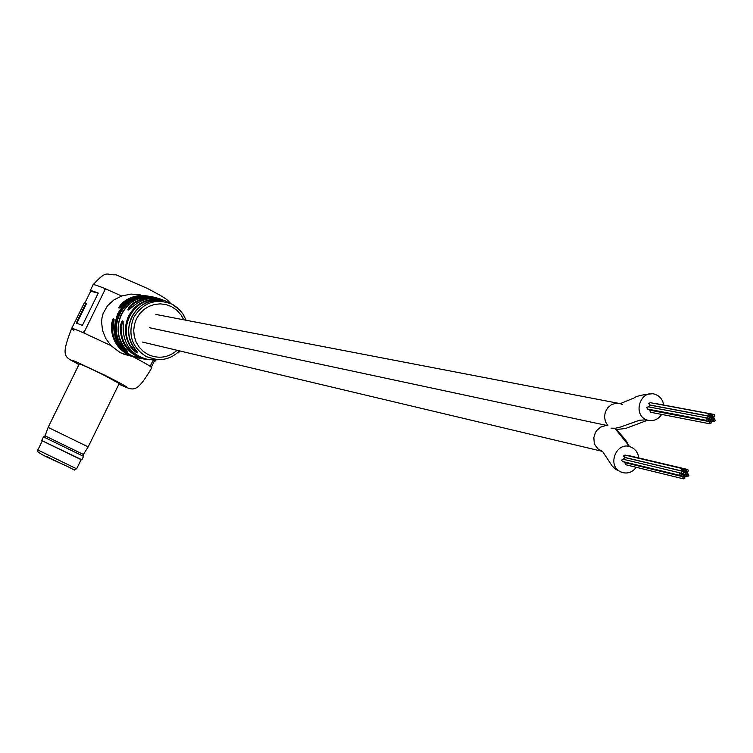 <?xml version="1.0" encoding="UTF-8"?>
<svg xmlns="http://www.w3.org/2000/svg" width="753" height="753" viewBox="0 0 753 753"><rect width="100%" height="100%" fill="white"/><g stroke="black" fill="none" stroke-linecap="round" stroke-linejoin="round"><path stroke-width="1.13" d="M638.732 457.937L637.904 454.247L636.144 451L633.565 448.449L630.186 446.727C616.255 441.559 606.88 465.542 620.416 471.755L621.997 472.423C627.682 473.985 632.435 472.272 636.257 467.302M622.458 404.53L620.246 403.646L615.7 403.316L611.304 404.785L607.671 407.853L605.299 412.098L604.508 416.936L605.412 421.68L607.887 425.69L605.431 425.643L600.687 427.102L596.8 430.405L595.369 432.599L593.835 437.615L594.239 442.811L595.162 445.211L598.249 449.146L602.56 451.424L142.43 342.05M684.016 474.71L685.578 474.051L685.07 472.507L683.498 473.166L684.016 474.71M683.347 478.786L684.91 478.127L684.402 476.583L682.83 477.242L683.347 478.786M624.915 462.624L625.555 464.657M681.945 473.637L683.508 472.969L682.999 471.425L681.427 472.093L681.945 473.637M624.745 457.542L623.352 459.292M680.223 475.435L681.794 474.776L681.277 473.232L679.714 473.891L680.223 475.435M623.108 459.255L621.536 460.121L622.571 461.467M682.34 471.086L683.912 470.427L683.395 468.884L681.823 469.543L682.34 471.086M625.131 455.123L623.559 455.989L624.595 457.335M686.764 471.745L688.336 471.086L687.818 469.543L686.256 470.211L686.764 471.745M629.367 455.753L628.294 455.838M687.385 476.498L688.948 475.84L688.44 474.296L686.868 474.964L687.385 476.498M684.402 472.216L685.974 471.557L685.456 470.013L683.893 470.672L684.402 472.216M686.331 474.249L687.894 473.59L687.385 472.046L685.814 472.705L686.331 474.249M685.051 476.922L686.614 476.263L686.105 474.719L684.533 475.378L685.051 476.922M682.34 476.536L683.912 475.877L683.395 474.334L681.823 474.992L682.34 476.536M623.597 461.74L624.595 462.521M710.343 419.647L711.914 418.96L711.387 417.444L709.815 418.122L710.343 419.647M709.665 423.713L711.237 423.035L710.719 421.511L709.147 422.198L709.665 423.713M650.055 410.206L650.206 412.155L650.771 412.258M708.272 418.555L709.853 417.868L709.326 416.353L707.754 417.03L708.272 418.555M649.867 405.142L648.455 406.855M706.568 420.353L708.14 419.666L707.613 418.15L706.041 418.828L706.568 420.353M648.229 406.846L646.658 407.731L647.796 409.058M708.677 416.004L710.248 415.327L709.731 413.811L708.149 414.489L708.677 416.004M650.244 402.723L648.681 403.608L649.82 404.926M713.082 416.691L714.55 416.24L714.136 414.489L712.564 415.176L713.082 416.691M654.47 403.382L653.67 403.316M713.693 421.454L715.265 420.776L714.748 419.252L713.176 419.939L713.693 421.454M710.728 417.153L712.31 416.465L711.783 414.95L710.211 415.628L710.728 417.153M712.649 419.195L714.221 418.517L713.693 416.993L712.122 417.68L712.649 419.195M711.369 421.859L712.94 421.181L712.423 419.656L710.851 420.343L711.369 421.859M708.667 421.464L710.135 421.012L709.721 419.261L708.149 419.948L708.667 421.464M648.691 409.265L649.82 410.121M663.741 405.067L662.715 401.264L660.682 397.989L657.83 395.523L654.696 394.177C640.304 389.621 632.294 414.687 646.516 419.798L647.702 420.212C653.435 421.492 658.094 419.562 661.68 414.423M607.887 425.69L149.452 327.706M600.216 450.482L601.675 451.141M92.996 284.973C92.628 283.985 96.553 285.161 104.761 288.503L121.675 296.014L131.041 294.075L140.529 294.912M71.573 328.6L71.554 328.628C71.366 327.922 75.215 329.249 83.103 332.628L85.136 330.172L104.102 291.533L104.761 288.503L100.629 286.855M73.756 330.332L71.563 328.647C71.328 327.856 75.168 329.193 83.103 332.628L110.86 345.552L105.721 338.417L102.549 330.435L101.561 321.983L102.003 317.71L103.133 313.483L107.463 305.803L113.919 299.901L121.675 296.014M76.834 323.244L86.548 303.459L84.374 302.875L71.686 328.402M84.91 302.922L90.661 291.213L98.248 293.124M90.52 291.486L90.087 290.922C89.88 290.14 92.61 290.856 98.276 293.068L82.416 325.381L76.213 323.046L85.974 303.167M128.104 355.303L120.273 352.677L110.86 345.552M133.356 306.123L133.356 306.104C127.153 311.46 126.175 311.224 130.448 305.407C139.823 297.501 150.214 295.515 161.622 299.43L162.554 299.807L161.622 299.43M147.936 296.268C156.229 297.426 157.038 297.623 150.355 296.861L150.346 296.861C137.385 296.861 127.709 302.678 121.337 314.321C116.028 326.51 117.28 337.871 125.111 348.404C129.554 353.75 128.716 353.609 122.617 347.961C114.729 337.4 113.449 326.002 118.776 313.756C125.186 302.057 134.909 296.23 147.936 296.268L148.059 296.842M134.702 348.517L134.74 348.554C139.07 354.324 138.11 354.381 131.879 348.714C124.612 338.568 123.511 327.706 128.584 316.119C134.627 305.031 143.814 299.383 156.144 299.176C164.531 300.409 165.255 300.814 158.318 300.391L158.29 300.391M119.209 383.531L103.886 375.116C88.92 367.756 80.684 364.028 79.169 363.925L79.234 363.991M123.718 354.145L135.211 357.242L128.208 354.757C116.48 348.121 110.889 337.899 111.444 324.119C113.496 316.787 114.287 316.957 113.807 324.637L113.807 324.637C113.242 338.474 118.852 348.724 130.627 355.397L138.627 358.08M119.435 307.986L123.897 304.052C117.967 309.455 117.167 309.304 121.506 303.61C129.309 296.786 138.223 294.291 148.247 296.127M153.292 359.925L150.176 366.278L151.758 367.897M154.318 359.67L151.372 359.708C148.275 359.049 149.367 359.04 154.657 359.699L160.69 359.623M123.163 326.962L123.125 321.409L121.064 326.275L120.264 326.19C122.447 318.811 123.417 319.074 123.163 326.971C123.285 344.46 131.606 355.322 148.106 359.539L154.243 359.887M133.366 346.634L132.537 348.319L136.999 352.169M123.737 346.596L123.266 347.566L127.313 351.359M132.641 306.753L131.031 305.934L128.424 309.577M123.191 304.692L122.08 304.127L119.661 306.942M114.004 319.291L112.235 324.204C111.66 337.156 116.771 346.964 127.558 353.628M105.448 288.785L83.79 332.911L83.103 332.628M104.855 288.597L105.42 288.832M154.073 359.925L154.073 361.685M153.621 360.847L154.196 361.12L154.779 359.934M154.196 361.12L154.779 361.713L153.97 361.892M151.372 359.708L148.106 359.539C131.596 355.331 123.276 344.479 123.134 326.962L123.163 326.971M154.196 359.925L158.648 359.68L151.381 359.708M156.144 299.176L155.984 300.447M156.257 299.882C132.537 298.141 116.875 330.087 132.537 348.319L131.879 348.714M154.967 298.386C145.95 297.341 137.978 299.863 131.031 305.934L130.448 305.407M133.366 306.094C143.136 298.047 153.81 296.315 165.378 300.899C153.81 296.324 143.145 298.056 133.394 306.094L128.612 309.963M146.515 296.927C122.014 295.882 106.719 329.146 123.266 347.566L122.617 347.961M125.092 348.375L127.944 351.858M139.785 296.287L131.615 298.179L126.579 300.692L122.08 304.127L121.506 303.61M111.444 324.119L113.759 324.976M179.873 350.945L178.329 352.884L177.906 352.385M178.47 351.849L178.922 352.338M37.857 449.983L76.637 468.818C70.914 470.004 81.54 472.771 60.127 463.039L52.654 459.452L60.127 463.039C42.356 455.414 34.939 451.066 37.857 449.983L42.337 440.853L81.823 459.782M61.247 463.594L46.498 456.44L61.247 463.594M45.076 435.855L43.505 436.881L83.564 456.356L83.395 454.473L45.067 435.855L48.126 427.393L88.186 446.887M42.328 440.872L81.522 459.885M41.876 440.618L81.851 459.772M83.564 456.356L81.87 459.782M629.602 446.557L614.928 428.297M646.516 419.798L639.495 420.24L620.425 427.064L615.436 428.241L611.116 428.175M78.943 364.584L71.479 360.16L75.14 361.327L105.674 375.653C128.038 387.033 132.453 389.847 118.918 384.124M132.867 356.63C144.538 362.748 150.864 366.438 151.861 367.68L151.739 367.925M154.826 359.718L157.208 359.623C165.858 359.981 173.284 357.054 179.496 350.86C173.275 357.063 165.848 359.981 157.208 359.623L146.458 356.715C131.728 347.331 127.483 334.266 133.733 317.521C143.117 302.367 155.918 297.943 172.136 304.24L180.099 310.292L183.581 314.952L186.066 320.241L182.81 313.728L178.037 308.269L173.331 304.89L165.378 300.899M154.196 297.266L152.774 296.955C137.441 294.207 125.789 299.741 117.816 313.559C111.105 331.536 115.67 345.552 131.511 355.632L140.265 358.447M162.846 300.645L158.299 300.381C146.421 300.729 137.564 306.255 131.737 316.975C126.833 328.148 127.831 338.681 134.74 348.554M183.723 319.79L181.219 315.178L176.917 310.283L171.562 306.631L166.093 304.589L160.304 303.854L154.478 304.457L148.925 306.377L143.908 309.511L139.7 313.709L136.491 318.764L134.458 324.402L133.705 330.36L134.26 336.318L136.105 341.984L139.136 347.086L143.202 351.34L148.106 354.559C158.591 359.172 168.267 357.76 177.153 350.296M149.941 296.39L151.861 296.804C141.423 294.498 132.095 296.917 123.897 304.052M114.08 319.31L113.788 324.637C113.392 340.205 120.188 350.964 134.156 356.894L149.762 359.755L144.049 359.096C128.104 354.258 120.179 343.293 120.264 326.19M121.064 326.275C120.828 342.013 127.897 352.564 142.261 357.939M76.637 468.818L81.108 459.688M621.997 472.423L615.954 469.458L612.161 466.003L602.56 451.424M629.527 446.51C625.075 443.272 632.953 446.595 614.966 428.297M684.741 472.404L683.555 472.112M683.489 478.852L625.235 464.61M684.072 476.47L683.583 476.357M682.67 471.322L624.604 457.476M680.373 475.501L622.251 461.42M680.957 473.129L622.966 459.198M682.5 471.152L624.275 457.278M683.065 468.771L624.981 455.057M686.924 471.811L685.964 471.585M687.489 469.439L629.216 455.687M687.536 476.564L686.585 476.338M688.11 474.192L687.574 474.061M684.562 472.282L683.526 472.037M685.136 469.91L683.969 469.627M686.482 474.315L685.559 474.098M687.056 471.943L685.927 471.67M685.776 474.606L685.286 474.494M682.491 476.602L624.275 462.474M683.065 474.23L681.841 473.929M711.011 417.331L709.9 417.115M709.872 423.798L650.394 412.23M708.95 416.24L649.67 405.067M706.766 420.428L647.42 409.02M707.236 418.028L648.032 406.771M708.884 416.089L649.444 404.898M709.345 413.689L650.046 402.639M713.289 416.776L712.253 416.578M713.75 414.376L654.263 403.297M713.9 421.539L712.875 421.341M714.371 419.139L713.853 419.045M710.936 417.237L709.872 417.03M711.397 414.837L710.314 414.63M712.846 419.28L711.858 419.092M713.317 416.88L712.206 416.673M711.576 421.944L711.096 421.849M708.874 421.548L649.444 410.084M709.345 419.148L708.197 418.932M652.089 393.791C642.318 394.694 636.313 396.087 634.073 397.961L620.237 403.646M647.702 420.212L625.564 428.476L616.425 429.521M618.364 403.288L155.946 314.453M90.228 290.639L92.996 285.001M118.88 384.19C133.62 390.11 135.446 395.457 151.861 367.68L151.88 367.652M158.883 298.517L154.864 297.416M170.705 303.44C167.006 299.873 169.303 299.967 147.437 288.437L115.943 274.77C105.957 275.617 107.726 268.802 93.146 284.7M71.563 328.647C59.553 359.708 65.53 356.32 78.905 364.65M151.391 367.163L154.196 361.431M154.779 361.713L155.655 359.925M154.657 359.699L149.913 359.172M140.143 358.475L141.169 358.692M158.299 300.381C134.909 298.969 119.482 330.351 134.702 348.545L137.46 352.206M125.092 348.394C107.811 329.099 124.847 294.451 150.346 296.861M123.887 304.052L129.252 300.071L133.761 297.906L138.533 296.513L145.103 295.91M83.385 454.464L88.195 446.858L119.285 383.381M41.791 440.307L43.467 436.881M48.136 427.365L79.3 363.85"/></g></svg>
